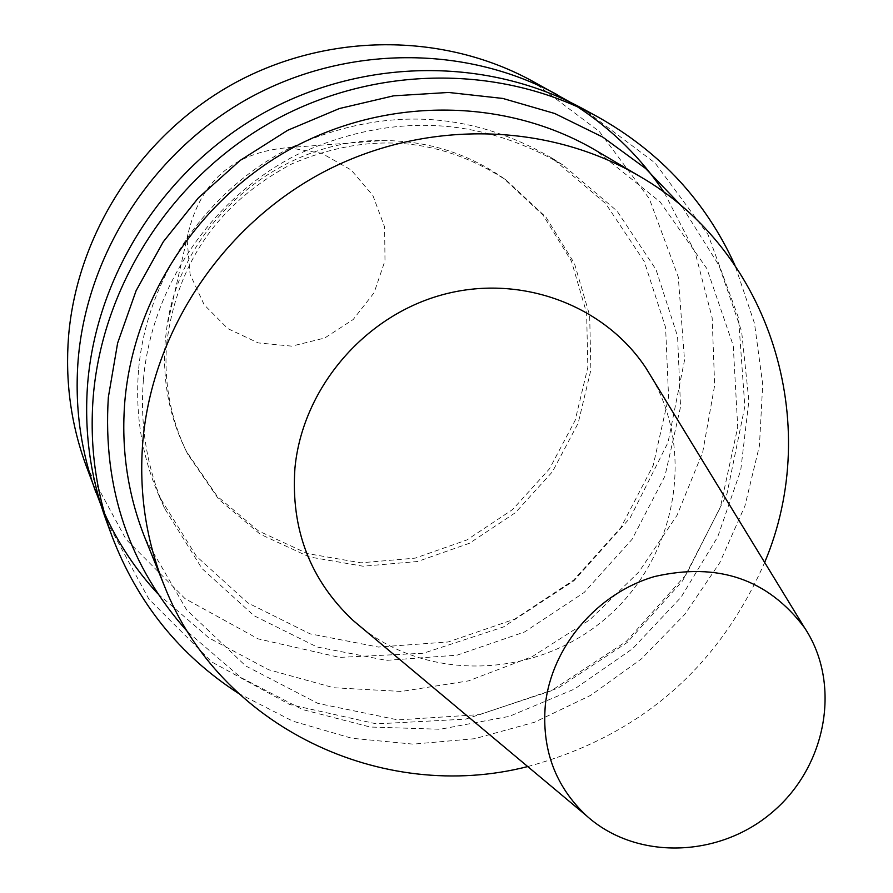 <?xml version="1.0" encoding="UTF-8"?>
<svg xmlns="http://www.w3.org/2000/svg" width="893" height="893" viewBox="0 0 893 893"><rect width="100%" height="100%" fill="white"/><g stroke="black" fill="none" stroke-linecap="round" stroke-linejoin="round"><path stroke-width="0.67" stroke-dasharray="4.46 3.35" d="M187.206 240.418L190.075 274.263L204.207 304.837L227.86 328.624L258.233 342.912L291.788 346.149L324.684 338.034L353.193 319.527L374.089 292.737L384.995 260.678L384.615 227.012L372.917 195.567L351.183 169.994L321.848 153.35L288.316 147.624C233.91 152.123 200.467 180.944 187.965 234.078L187.206 240.418M165.283 340.378C162.135 379.771 169.157 416.763 186.369 451.367L217.066 496.095L258.39 530.889L307.438 553.582L360.895 562.813L415.223 558.125L466.916 539.941L512.66 509.501L549.541 468.758L575.17 420.324L587.84 367.291L586.623 313.063L571.442 261.191L543.134 215.18L503.44 178.198C467.776 153.373 427.669 140.815 383.119 140.525C279.297 138.917 180.687 223.875 166.913 326.782L165.283 340.378M166.734 342.99C163.564 382.528 170.619 419.665 187.887 454.392L218.707 499.276L260.176 534.193L309.413 556.964L363.06 566.218L417.589 561.507L469.484 543.245L515.395 512.682L552.421 471.783L578.162 423.17L590.887 369.936L589.67 315.508L574.445 263.457L546.047 217.267L506.208 180.152C439.535 136.863 368.195 131.394 292.201 163.72C218.93 202.443 177.115 262.196 166.734 342.99M85.884 465.086L126.013 539.327L185.063 598.645L258.155 638.875L339.619 657.393L423.371 653.241L503.395 626.986L573.998 580.707L630.224 517.717L668.02 442.47L684.529 360.247L678.267 276.942L649.3 198.692L599.37 131.528L531.882 80.85M101.322 506.119L104.66 513.721M157.838 593.778L208.995 637.97L268.559 669.694L333.669 687.733L401.325 691.45L468.524 680.868L532.306 656.578L589.927 619.72L638.886 571.933L677.061 515.272L702.724 452.171L714.657 385.363L712.156 317.785L695.145 252.462L664.18 192.453M577.213 106.613L570.18 102.182M138.56 370.003C134.999 414.609 141.987 456.926 159.534 496.932L196.415 556.283L247.863 602.931L309.994 633.818L378.342 647.057L448.152 641.978L514.703 619.139L573.552 580.182L620.791 527.741L653.23 465.309L668.578 397.017L665.598 327.463L644.244 261.448L605.722 203.66L552.477 158.396C468.97 109.627 381.333 106.234 289.566 148.205C205.502 191.013 146.508 278.114 138.56 370.003M143.416 379.804C139.788 425.023 146.854 467.899 164.625 508.43L201.997 568.54L254.125 615.768L317.082 647.001L386.334 660.362L457.071 655.172L524.504 631.987L584.156 592.483L632.054 539.339L664.95 476.069L680.555 406.884L677.586 336.415L656.009 269.53L617.018 210.994L563.103 165.138C478.492 115.733 389.661 112.317 296.599 154.902C211.34 198.335 151.497 286.664 143.416 379.804M106.066 520.05L148.841 599.036L211.775 661.981L289.678 704.51L376.478 723.877L465.722 719.122L551.003 690.903L626.317 641.431L686.393 574.266L726.913 494.097L744.829 406.538L738.511 317.83L707.993 234.491L655.038 162.939L583.252 108.946M238.23 693.225L292.837 721.153L351.831 738.265L413.169 744.137L474.775 738.69L534.617 722.214L590.764 695.312L641.397 658.922L684.875 614.239L719.78 562.69L744.929 505.94L759.43 445.819L762.711 384.291L754.507 323.411L734.961 265.277M187.976 632.188L240.887 677.53L302.66 709.578L370.171 727.025L440.149 729.257L509.3 716.365L574.445 689.072L632.59 648.709L681.113 597.171L717.749 536.782L740.732 470.298L748.881 400.767L741.614 331.415L719.055 265.589L682.04 206.551M145.302 538.78L186.615 609.807L245.709 665.944L317.953 703.416L397.91 719.903L479.842 714.59L558.058 688.112L627.21 642.469L682.587 580.83L720.35 507.391L737.73 427.144L733.253 345.624L706.888 268.637L660.106 201.885L595.977 150.515M527.718 766.562C639.288 736.345 718.273 668.299 764.665 562.434M362.893 628.661C431.966 682.62 537.887 677.251 606.168 618.034C674.829 559.275 695.814 455.307 652.66 379.012M187.965 234.078L166.913 326.782M288.316 147.624L383.119 140.525M186.369 451.367L187.887 454.392M503.44 178.198L506.208 180.152M159.534 496.932L164.625 508.43M552.477 158.396L563.103 165.138"/><path stroke-width="1.34" d="M570.18 102.182L531.882 80.85C442.816 32.226 327.385 32.394 234.189 83.306C141.172 134.486 77.077 233.073 68.549 336.494C65.111 381.077 70.882 423.941 85.884 465.086L101.322 506.119M557.623 94.926C465.666 44.717 346.25 44.963 249.772 97.705C153.462 150.738 87.034 252.819 78.16 359.745C74.566 405.857 80.515 450.15 95.998 492.635M104.66 513.721C118.222 543.379 135.948 570.069 157.838 593.778M664.18 192.453C641.196 158.117 612.207 129.507 577.213 106.613M734.961 265.277C705.916 201.45 660.295 152.044 598.098 117.061L583.252 108.946C488.415 57.152 365.047 57.476 265.288 112.072C165.696 166.946 96.957 272.499 87.715 382.918C83.987 430.526 90.104 476.237 106.066 520.05L111.904 535.923C137.288 602.619 179.404 655.049 238.23 693.225M598.098 117.061C501.598 64.363 375.953 64.731 274.285 120.388C172.796 176.334 102.717 283.907 93.263 396.347C89.434 444.826 95.651 491.351 111.904 535.923M682.04 206.551L645.583 168.453L602.764 137.098L554.732 113.5L502.826 98.442L448.565 92.459L393.523 95.841L339.373 108.544L287.758 130.255L240.262 160.349L198.335 197.922L163.263 241.824L136.104 290.705L117.63 343.057L108.343 397.285C102.606 488.404 129.15 566.709 187.976 632.188M764.665 562.434C823.268 423.795 771.005 251.636 639.466 176.189L595.977 150.515C507.871 98.576 390.788 96.131 295.393 146.396C200.155 196.895 133.816 296.677 124.83 401.359C120.979 449.391 127.811 495.191 145.302 538.78L164.256 585.596C219.41 726.846 381.936 804.001 527.718 766.562M639.466 176.189C546.951 121.649 423.639 119.193 323.009 172.304C222.547 225.65 152.446 330.923 142.858 441.109C138.75 491.652 145.883 539.818 164.256 585.596M652.66 379.012L646.119 368.307C604.115 304.357 519.257 273.213 441.321 295.058C363.362 316.714 302.325 389.136 294.924 468.267C290.694 529.315 310.139 580.093 353.271 620.602L362.893 628.661M545.377 704.477C541.515 749.149 555.178 786.208 586.377 815.633C635.883 860.539 719.367 858.262 772.97 811.659C826.996 765.535 841.597 683.301 804.515 627.701C767.913 579.066 717.927 562.01 654.536 576.543C597.194 593.22 551.762 646.588 545.377 704.477M804.515 627.701L646.119 368.307M586.377 815.633L353.271 620.602"/></g></svg>
